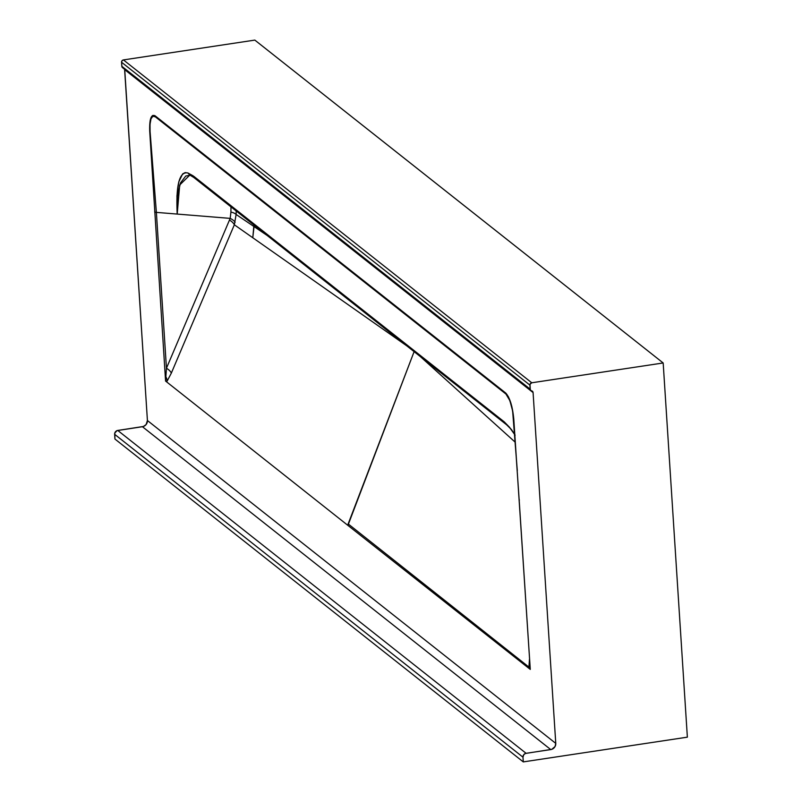 <?xml version="1.0" encoding="UTF-8"?>
<svg xmlns="http://www.w3.org/2000/svg" width="802" height="802" viewBox="0 0 802 802"><rect width="100%" height="100%" fill="white"/><g stroke="black" fill="none" stroke-linecap="round" stroke-linejoin="round"><path stroke-width="1.2" d="M124.591 69.102L147.418 420.519L555.766 743.384L533.079 392.569L124.731 69.694L147.418 420.519L146.104 424.569L143.468 426.453L117.754 430.443L526.092 753.309L550.773 749.589L142.425 426.714L117.102 430.604L114.806 432.99L114.937 439.035L114.636 434.313L522.974 757.178L523.285 761.9L114.937 439.035L523.285 761.9L687.364 737.158L523.285 761.9L522.974 757.178L523.796 754.652L525.45 753.469L551.806 749.329L555.054 746.522L555.766 743.384L533.079 392.569L530.292 389.752L530.002 384.308L531.766 382.785L663.174 362.965L687.364 737.158L663.174 362.965L254.825 40.1L123.428 59.919L531.766 382.785L663.174 362.965L254.825 40.1L123.428 59.919L122.044 60.721L121.553 62.245L529.901 385.11L530.162 389.15L121.814 66.285L121.553 62.245L121.944 66.887L123.267 67.99M515.175 442.163L419.757 356.058L515.175 442.163M194.445 176.841L504.257 421.872L511.405 429.531L514.643 434.303L509.491 427.245L504.257 421.872L506.343 424.509L504.257 421.872L192.981 175.748L193.793 177.453L192.981 175.748L187.889 172.961L185.172 172.6L182.655 173.914L178.776 181.884L176.941 195.899L177.202 214.074L156.38 212.38L150.074 131.458L150.024 124.22L150.997 118.866L152.831 116.24L155.297 116.791L505.972 394.063L509.851 400.569L512.628 410.915L517.3 470.674M510.313 428.458L506.343 424.509M190.074 175.187L187.889 172.961L189.843 175.067L179.698 184.991L177.202 214.074C175.818 184.971 179.377 171.277 187.889 172.961L194.405 176.741M515.676 449.26L516.799 464.328M151.839 156.099L150.074 131.458A3.519 1.023 176.5 0 1 149.713 131.257A3.519 1.023 -3.5 0 0 150.074 131.458C149.573 119.608 151.317 114.726 155.297 116.791A3.519 3.258 -55.1 0 1 155.057 115.779C151.117 114.014 149.332 119.167 149.713 131.257L165.573 381.05L347.928 525.41L165.573 381.05L149.713 131.257L150.124 120.751L152.621 115.488L155.057 115.779L157.804 117.934L505.41 392.779L508.418 396.8L511.897 406.794L513.781 419.115L530.272 669.409L347.928 525.41A3.519 3.228 -51.7 0 1 348.168 523.907L414.133 351.567L347.928 525.41L530.272 669.409L513.781 419.115C512.558 406.363 509.882 397.682 505.761 393.07L155.057 115.779A3.519 3.258 124.9 0 0 155.297 116.791L505.972 394.063A3.519 3.198 -48.5 0 1 505.761 393.07A3.519 3.198 131.5 0 0 505.972 394.063C509.871 398.223 512.418 406.504 513.621 418.905A3.519 0.932 -3.9 0 0 513.781 419.115A3.519 0.932 176.1 0 1 513.621 418.905L519.165 499.997A3.519 0.972 -3.7 0 0 519.335 500.268A3.519 0.972 176.3 0 1 519.165 499.997A3.519 0.972 176.3 0 1 519.295 499.696A3.519 0.972 -3.7 0 0 519.165 499.997L530.272 669.409L528.919 667.074L348.168 523.907A3.519 3.228 128.3 0 0 347.928 525.41L348.168 523.907A3.519 3.228 128.4 0 0 347.928 525.41A3.519 3.228 -51.6 0 1 348.168 523.907L528.919 667.074L529.47 659.394M529.48 659.304L528.919 667.074L529.841 665.169M529.661 659.926L530.272 669.409L528.919 667.074A10.546 5.373 -1.4 0 0 529.821 664.918M190.285 175.137L185.743 176.049L180.46 182.946L177.453 196.129L177.202 214.074L230.184 218.385L230.926 212.099A10.546 4.281 -179.5 0 1 236.119 214.465L234.344 224.791L252.79 237.753L234.344 224.791L236.119 214.465L267.698 235.828L254.023 226.575L252.79 237.753L407.436 346.314L252.79 237.753L253.943 224.951L254.023 226.575L236.119 214.465L236.209 210.936M236.119 214.465A10.546 4.281 0.5 0 0 230.926 212.099L230.986 205.974M177.202 214.074L156.38 212.38L166.455 368.218L230.184 218.385L177.202 214.074M230.926 212.099L230.184 218.385A10.546 4.431 -163.2 0 1 235.136 222.274A10.546 4.431 16.8 0 0 230.184 218.385L166.455 368.218L165.573 381.05L167.177 381.05A10.546 7.91 37.7 0 0 165.844 376.739A10.546 7.91 -142.3 0 1 167.177 381.05L171.327 373.12A10.546 4.762 23.1 0 0 166.455 368.218A10.546 4.762 -156.9 0 1 171.327 373.12L234.344 224.791A10.546 4.762 23.1 0 0 229.562 220.099A10.546 4.762 -156.9 0 1 234.344 224.791L171.327 373.12L167.177 381.05L165.573 381.05L166.455 368.218L156.38 212.38A3.519 0.972 176.3 0 1 154.636 211.908A3.519 0.972 -3.7 0 0 156.38 212.38M531.766 382.785L123.428 59.919A2.105 1.935 128.3 0 0 121.553 62.245L529.901 385.11A2.105 1.935 -51.7 0 1 531.766 382.785M530.162 389.15L121.814 66.285A2.105 1.935 128.3 0 0 122.505 67.639L530.854 390.504A2.105 1.935 -51.7 0 1 530.162 389.15M124.731 69.694L533.079 392.569A2.105 1.935 -51.7 0 0 531.616 390.855L531.616 390.855A2.105 1.935 -51.7 0 1 530.854 390.504M555.766 743.384A5.624 5.163 -51.7 0 1 550.773 749.589L142.425 426.714A5.624 5.163 128.3 0 0 147.418 420.519L555.766 743.384M526.092 753.309L117.754 430.443A3.519 3.228 128.3 0 0 114.636 434.313L522.974 757.178A3.519 3.228 -51.7 0 1 526.092 753.309M515.135 435.155L510.252 428.388M506.944 425.05L193.743 177.412M193.833 177.483L189.964 175.127"/></g></svg>
